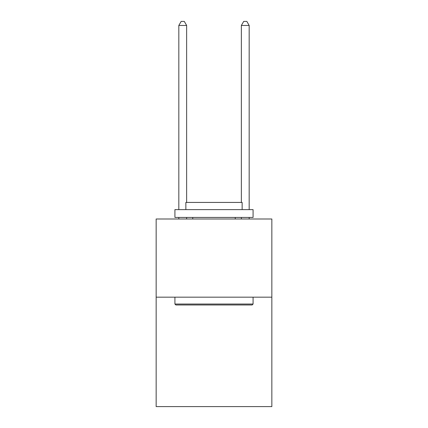 <?xml version="1.0" encoding="UTF-8"?>
<svg xmlns="http://www.w3.org/2000/svg" width="428" height="428" viewBox="0 0 428 428"><rect width="100%" height="100%" fill="white"/><g stroke="black" fill="none" stroke-linecap="round" stroke-linejoin="round"><path stroke-width="0.64" d="M271.844 297.166L271.844 406.6L156.156 406.6L156.156 219.002L271.844 219.002L271.844 297.166L156.156 297.166M175.855 304.982L174.918 304.046L253.082 304.046L252.146 304.982L175.855 304.982M253.082 209.624L253.082 217.44L174.918 217.44L174.918 209.624L253.082 209.624M185.859 209.624L185.859 202.433L242.141 202.433L242.141 209.624M253.082 297.166L253.082 304.046M174.918 297.166L174.918 304.046M235.261 217.44L235.261 219.002M192.739 217.44L192.739 219.002M186.64 202.433L186.64 25.466L178.824 25.466L178.824 209.624M178.824 217.44L178.824 219.002M186.64 217.44L186.64 219.002M178.824 25.466L181.172 21.4L184.297 21.4L186.64 25.466M249.176 219.002L249.176 217.44M249.176 209.624L249.176 25.466L241.36 25.466L241.36 202.433M241.36 219.002L241.36 217.44M241.36 25.466L243.703 21.4L246.828 21.4L249.176 25.466"/></g></svg>
